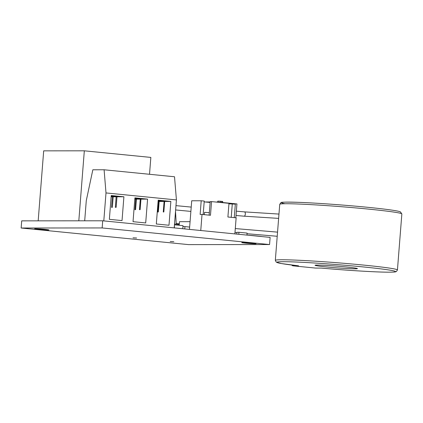 <?xml version="1.0" encoding="UTF-8"?>
<svg xmlns="http://www.w3.org/2000/svg" width="423" height="423" viewBox="0 0 423 423"><rect width="100%" height="100%" fill="white"/><g stroke="black" fill="none" stroke-linecap="round" stroke-linejoin="round"><path stroke-width="0.63" d="M136.645 238.017L133.023 237.821L136.645 238.017M173.837 241.702L170.215 241.507L173.837 241.702M247.873 235.188A14.657 0.587 4.5 0 1 256.121 235.897A14.657 0.587 4.5 0 1 262.186 236.605M204.325 214.667L204.505 212.357L209.332 212.669M221.858 202.437L221.943 201.364L222.736 201.501L222.657 202.517M161.131 200.973L161.126 201.015A8.539 0.344 4.5 0 1 164.098 201.443L163.267 211.986L163.833 211.986L164.663 201.438A9.385 0.375 -175.5 0 0 160.037 200.862A9.385 0.375 -175.5 0 0 158.154 200.682M137.121 198.588L137.115 198.63A8.539 0.344 4.5 0 1 140.277 199.133L139.447 209.676L140.135 209.676L140.965 199.133A9.385 0.375 -175.5 0 0 136.026 198.477A9.385 0.375 -175.5 0 0 134.868 198.366M113.02 196.198L113.015 196.24A8.539 0.344 4.5 0 1 116.193 196.764A8.539 0.344 4.5 0 1 116.166 196.785L115.336 207.328L116.156 207.328L116.986 196.785A9.385 0.375 -175.5 0 0 111.926 196.087A9.385 0.375 -175.5 0 0 111.196 196.018M38.546 229.388A7.18 0.291 4.5 0 1 34.633 228.822A7.18 0.291 4.5 0 1 45.044 229.382A7.18 0.291 4.5 0 1 48.952 229.948A7.18 0.291 4.5 0 1 38.546 229.388M245.668 243.177A7.18 0.291 4.5 0 1 241.76 242.612A7.18 0.291 4.5 0 1 252.166 243.172A7.18 0.291 4.5 0 1 256.074 243.738A7.18 0.291 4.5 0 1 245.668 243.177M21.15 228.013L21.71 220.859L102.71 220.79L270.123 237.393L269.562 244.547L188.563 244.616L21.15 228.013L102.149 227.944L269.562 244.547M179.209 225.285L179.495 221.689L190.07 221.678M189.462 229.393L191.714 200.777L201.211 200.772L200.132 214.44L202.025 214.44L200.761 230.514M203.177 214.551L204.24 201.068L201.211 200.772M210.131 202.469L204.177 201.877M234.263 217.634L235.325 204.15L228.938 203.854M217.76 202.03L217.834 201.115L220.716 201.248L220.632 202.316M158.102 201.374A8.539 0.344 4.5 0 0 159.175 201.443L158.345 211.992L157.779 211.992L158.609 201.443A9.385 0.375 -175.5 0 1 158.096 201.411M111.143 196.679A8.539 0.344 4.5 0 0 113.184 196.785L112.354 207.333L111.535 207.333L112.365 196.785A9.385 0.375 -175.5 0 1 111.143 196.716M134.815 199.043A8.539 0.344 4.5 0 0 136.418 199.133L135.587 209.681L134.9 209.681L135.73 199.138A9.385 0.375 -175.5 0 1 134.81 199.08M102.71 220.79L102.149 227.944M84.695 220.806L86.281 200.634L92.838 169.782L104.1 169.776L105.999 192.936L103.799 220.896M109.361 219.336L122.03 220.595L123.902 196.78L111.233 195.521L109.361 219.336M133.034 221.684L145.697 222.942L147.574 199.127L134.905 197.869L133.034 221.684M158.191 200.179L156.32 223.994L168.989 225.253L170.86 201.433L158.191 200.179M105.999 192.936L176.423 199.92L174.218 227.881M176.423 199.92L174.519 176.761L104.1 169.776M111.18 196.246L113.015 196.24M134.847 198.636L137.115 198.63M158.128 201.015L161.126 201.015M159.175 201.443L164.098 201.443M158.096 201.448L158.609 201.443M164.663 201.438L170.86 201.433M113.184 196.785L116.166 196.785M111.133 196.79L112.365 196.785M116.986 196.785L123.902 196.78M136.418 199.133L140.277 199.133M134.805 199.138L135.73 199.138M140.965 199.133L147.574 199.127M149.52 174.281L150.847 157.414L84.325 150.815L43.685 150.852L38.176 220.848M84.325 150.815L78.815 220.811M215.027 201.951L216.92 202.136M204.991 201.961L210.173 201.956M216.93 201.951L236.933 203.934L235.844 217.792M221.943 201.364L220.706 201.369M202.025 214.44L210.474 215.275L211.553 201.607L228.98 203.336L227.902 217.004L236.14 217.824L234.876 233.898M209.136 215.143L210.199 201.607L211.553 201.607M231.228 217.337L232.29 203.854M174.525 224.016L179.273 224.486M234.998 232.37L236.901 232.56M236.78 234.088L236.922 232.29L238.947 232.285L238.789 234.284M238.947 232.285L247.101 233.094L246.942 235.093M182.942 226.606L184.957 226.606L184.777 228.928M184.957 226.606L189.641 227.066M174.461 224.83L174.366 227.897M174.609 224.83L183.016 225.66L182.773 228.732M136.439 238.012L133.43 237.853L136.439 238.012M173.684 241.702L170.554 241.533L173.684 241.702M298.601 265.84L293.091 265.845L315.558 268.071L321.036 268.066A59.453 2.39 -175.5 0 0 391.603 272.148A59.453 2.39 -175.5 0 0 363.14 266.918A59.453 2.39 -175.5 0 0 286.651 261.731A59.453 2.39 -175.5 0 0 298.601 265.84L281.358 263.545L276.277 262.181L275.325 260.351A61.245 2.464 4.5 0 1 364.092 265.131A61.245 2.464 4.5 0 1 397.44 269.959L401.85 213.938A61.245 2.464 -175.5 0 0 368.502 209.105A61.245 2.464 -175.5 0 0 279.735 204.325L280.962 202.665C280.412 202.088 286.556 201.988 299.394 202.363C316.927 203.029 345.871 205.123 367.867 207.323C383.217 208.851 393.385 210.162 398.381 211.246L400.364 211.828L401.85 213.938M326.619 266.95A21.266 0.857 4.5 0 1 315.04 265.274A21.266 0.857 4.5 0 1 345.866 266.934A21.266 0.857 4.5 0 1 357.446 268.61A21.266 0.857 4.5 0 1 326.619 266.95M321.036 268.066L321.073 268.071C346.331 270.345 375.222 272.126 387.886 272.185C397.171 272.137 395.056 271.82 396.42 271.513L397.44 269.959M236.362 211.177L244.483 211.881A2.163 1.02 94.9 0 1 245.319 214.012A2.163 1.02 94.9 0 1 245.134 215.043A2.163 1.02 94.9 0 1 244.113 216.19L278.625 218.384M285.007 203.743A59.453 2.39 4.5 0 1 301.911 202.469A59.453 2.39 4.5 0 1 367.83 207.318M315.484 268.066A1.792 0.809 -84.3 0 0 315.521 268.071A1.792 0.809 -84.3 0 0 315.558 268.071A1.792 1.602 89.9 0 0 315.838 268.071M292.991 265.829A1.792 0.809 -84.3 0 0 293.054 265.84A1.792 0.809 -84.3 0 0 293.091 265.845A1.792 1.602 89.9 0 1 291.902 265.052M140.304 198.995L139.463 209.676M164.314 201.374L163.479 211.986M175.968 205.636L191.217 207.09M176.291 223.587L179.326 223.841M235.294 228.568L277.546 232.137M244.483 211.881L278.969 214.075M279.735 204.325L275.325 260.351M291.722 265.031A1.792 1.792 0 0 0 293.054 265.84L315.521 268.071A1.792 1.792 0 0 0 315.701 268.076L321.099 268.076M175.63 209.951L190.879 211.405M236.023 215.492L244.113 216.19M175.519 211.378L176.254 224.185M247.048 233.723L277.218 236.272"/></g></svg>
